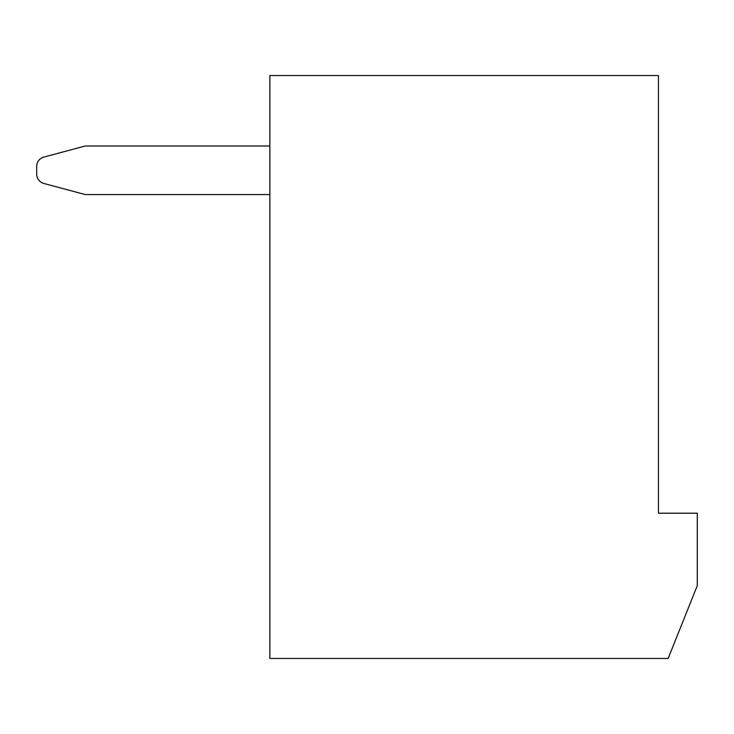 <?xml version="1.0" encoding="UTF-8"?>
<svg xmlns="http://www.w3.org/2000/svg" width="734" height="734" viewBox="0 0 734 734"><rect width="100%" height="100%" fill="white"/><g stroke="black" fill="none" stroke-linecap="round" stroke-linejoin="round"><path stroke-width="1.1" d="M269.855 75.556L269.855 658.444L668.16 658.444L697.3 585.585L697.3 513.204L658.444 513.204L658.444 75.556L269.855 75.556M269.855 145.993L85.272 145.993L43.902 157.076A9.716 9.716 0 0 0 36.7 166.462L36.7 174.096A9.716 9.716 0 0 0 43.902 183.482L85.272 194.565L269.855 194.565M36.7 174.096L36.7 166.462L36.7 174.096M85.272 145.993L43.902 157.076L85.272 145.993"/></g></svg>
